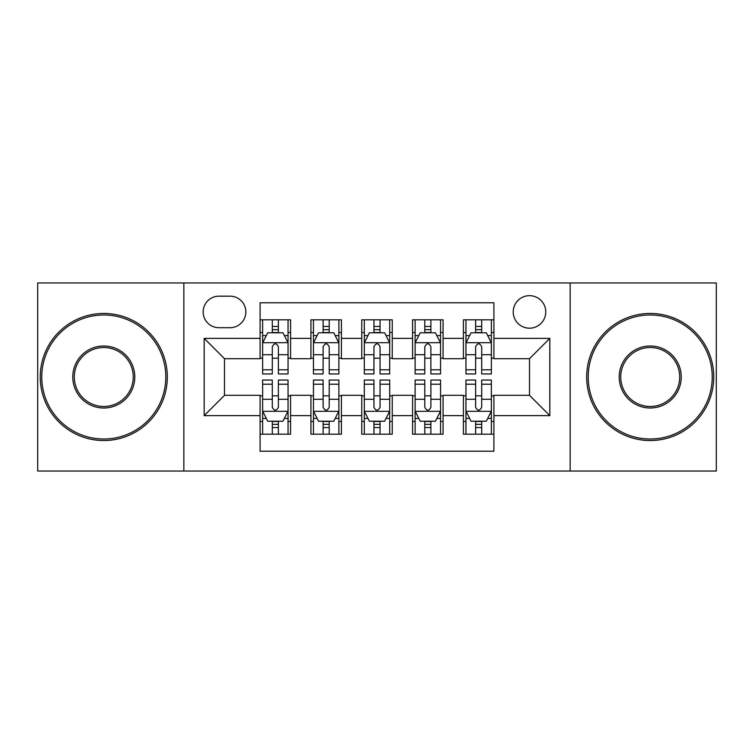 <?xml version="1.0" encoding="UTF-8"?>
<svg xmlns="http://www.w3.org/2000/svg" width="754" height="754" viewBox="0 0 754 754"><rect width="100%" height="100%" fill="white"/><g stroke="black" fill="none" stroke-linecap="round" stroke-linejoin="round"><path stroke-width="1.13" d="M529.496 295.672A16.268 16.268 0 0 0 513.229 311.939A16.268 16.268 0 0 0 529.496 328.197A16.268 16.268 0 0 0 545.764 311.939A16.268 16.268 0 0 0 529.496 295.672M570.156 471.043L716.3 471.043L716.3 282.957L570.156 282.957L570.156 471.043L183.844 471.043L183.844 282.957L37.7 282.957L37.7 471.043L183.844 471.043M493.908 319.819L463.418 319.819L463.418 338.367L443.079 338.367L443.079 358.697L463.418 358.697L463.418 338.367M443.079 338.367L443.079 319.819L412.579 319.819L412.579 338.367L392.25 338.367L392.25 358.697L412.579 358.697L412.579 338.367M392.25 338.367L392.25 319.819L361.75 319.819L361.75 338.367L341.421 338.367L341.421 358.697L361.75 358.697L361.75 338.367M341.421 338.367L341.421 319.819L310.921 319.819L310.921 358.697L290.582 358.697L290.582 319.819L260.092 319.819M260.092 434.181L290.582 434.181L290.582 395.303L310.921 395.303L310.921 434.181L341.421 434.181L341.421 395.303L361.75 395.303L361.75 415.633L341.421 415.633M361.75 415.633L361.75 434.181L392.25 434.181L392.25 395.303L412.579 395.303L412.579 415.633L392.25 415.633M412.579 415.633L412.579 434.181L443.079 434.181L443.079 395.303L463.418 395.303L463.418 415.633L443.079 415.633M218.914 327.698L230.093 327.698A15.759 15.759 0 0 0 245.851 311.939A15.759 15.759 0 0 0 230.093 296.181L218.914 296.181A15.759 15.759 0 0 0 203.156 311.939A15.759 15.759 0 0 0 218.914 327.698M570.156 282.957L183.844 282.957M493.908 338.367L493.908 302.788L260.092 302.788L260.092 358.697L224.504 358.697L224.504 395.303L260.092 395.303L260.092 451.212L493.908 451.212L493.908 395.303L529.496 395.303L529.496 358.697L493.908 358.697L493.908 338.367L549.826 338.367L549.826 415.633L493.908 415.633M260.092 415.633L204.174 415.633L204.174 338.367L260.092 338.367M463.418 415.633L463.418 434.181L493.908 434.181M260.092 332.523L262.628 332.523M272.288 332.523L278.386 332.523M288.047 332.523L290.582 332.523M260.092 358.188L262.628 358.188M272.288 358.188L278.386 358.188M288.047 358.188L290.582 358.188M260.092 395.812L262.628 395.812M272.288 395.812L278.386 395.812M288.047 395.812L290.582 395.812M260.092 421.477L262.628 421.477M272.288 421.477L278.386 421.477M288.047 421.477L290.582 421.477M310.921 358.188L313.457 358.188M323.117 358.188L329.215 358.188M338.876 358.188L341.421 358.188M310.921 332.523L313.457 332.523M323.117 332.523L329.215 332.523M338.876 332.523L341.421 332.523M310.921 395.812L313.457 395.812M323.117 395.812L329.215 395.812M338.876 395.812L341.421 395.812M310.921 421.477L313.457 421.477M323.117 421.477L329.215 421.477M338.876 421.477L341.421 421.477M361.75 395.812L364.295 395.812M373.946 395.812L380.054 395.812M389.705 395.812L392.25 395.812M361.75 421.477L364.295 421.477M373.946 421.477L380.054 421.477M389.705 421.477L392.25 421.477M361.75 332.523L364.295 332.523M373.946 332.523L380.054 332.523M389.705 332.523L392.25 332.523M361.75 358.188L364.295 358.188M373.946 358.188L380.054 358.188M389.705 358.188L392.25 358.188M412.579 395.812L415.124 395.812M424.785 395.812L430.883 395.812M440.543 395.812L443.079 395.812M412.579 421.477L415.124 421.477M424.785 421.477L430.883 421.477M440.543 421.477L443.079 421.477M412.579 332.523L415.124 332.523M424.785 332.523L430.883 332.523M440.543 332.523L443.079 332.523M412.579 358.188L415.124 358.188M424.785 358.188L430.883 358.188M440.543 358.188L443.079 358.188M463.418 395.812L465.953 395.812M475.614 395.812L481.712 395.812M491.372 395.812L493.908 395.812M463.418 421.477L465.953 421.477M475.614 421.477L481.712 421.477M491.372 421.477L493.908 421.477M463.418 332.523L465.953 332.523M475.614 332.523L481.712 332.523M491.372 332.523L493.908 332.523M463.418 358.188L465.953 358.188M475.614 358.188L481.712 358.188M491.372 358.188L493.908 358.188M224.504 358.697L204.174 338.367M224.504 395.303L204.174 415.633M549.826 338.367L529.496 358.697M549.826 415.633L529.496 395.303M278.386 326.425L272.288 326.425M288.047 369.809L278.386 369.809L278.386 373.946L288.047 373.946L288.047 342.947L282.957 332.778L267.708 332.778L262.628 342.947L262.628 373.946L272.288 373.946L272.288 369.809L262.628 369.809M262.628 342.947L262.628 319.819M288.047 342.947L288.047 319.819M272.288 332.778L272.288 319.819M278.386 319.819L278.386 332.778M278.386 369.809L278.386 346.755C276.36 342.834 274.324 342.834 272.288 346.755L272.288 369.809M272.288 427.575L278.386 427.575M262.628 384.191L272.288 384.191L272.288 380.054L262.628 380.054L262.628 411.053L267.708 421.222L282.957 421.222L288.047 411.053L288.047 380.054L278.386 380.054L278.386 384.191L288.047 384.191M288.047 411.053L288.047 434.181M262.628 411.053L262.628 434.181M278.386 421.222L278.386 434.181M272.288 434.181L272.288 421.222M272.288 384.191L272.288 407.245C274.315 411.166 276.35 411.166 278.386 407.245L278.386 384.191M103.779 314.983A62.017 62.017 0 0 0 41.762 377A62.017 62.017 0 0 0 103.779 439.017A62.017 62.017 0 0 0 165.795 377A62.017 62.017 0 0 0 103.779 314.983M103.779 440.543A63.543 63.543 0 0 1 40.245 377A63.543 63.543 0 0 1 103.779 313.457A63.543 63.543 0 0 1 167.322 377A63.543 63.543 0 0 1 103.779 440.543M103.779 345.992A31.008 31.008 0 0 1 134.787 377A31.008 31.008 0 0 1 103.779 408.008A31.008 31.008 0 0 1 72.77 377A31.008 31.008 0 0 1 103.779 345.992M103.779 406.481A29.481 29.481 0 0 0 133.26 377A29.481 29.481 0 0 0 103.779 347.519A29.481 29.481 0 0 0 74.297 377A29.481 29.481 0 0 0 103.779 406.481M650.221 314.983A62.017 62.017 0 0 0 588.205 377A62.017 62.017 0 0 0 650.221 439.017A62.017 62.017 0 0 0 712.238 377A62.017 62.017 0 0 0 650.221 314.983M650.221 440.543A63.543 63.543 0 0 1 586.678 377A63.543 63.543 0 0 1 650.221 313.457A63.543 63.543 0 0 1 713.755 377A63.543 63.543 0 0 1 650.221 440.543M650.221 345.992A31.008 31.008 0 0 1 681.23 377A31.008 31.008 0 0 1 650.221 408.008A31.008 31.008 0 0 1 619.213 377A31.008 31.008 0 0 1 650.221 345.992M650.221 406.481A29.481 29.481 0 0 0 679.703 377A29.481 29.481 0 0 0 650.221 347.519A29.481 29.481 0 0 0 620.74 377A29.481 29.481 0 0 0 650.221 406.481M329.215 326.425L323.117 326.425M338.876 369.809L329.215 369.809L329.215 373.946L338.876 373.946L338.876 342.947L333.796 332.778L318.546 332.778L313.457 342.947L313.457 373.946L323.117 373.946L323.117 369.809L313.457 369.809M313.457 342.947L313.457 319.819M338.876 342.947L338.876 319.819M323.117 332.778L323.117 319.819M329.215 319.819L329.215 332.778M329.215 369.809L329.215 346.755C327.189 342.834 325.153 342.834 323.117 346.755L323.117 369.809M380.054 326.425L373.946 326.425M389.705 369.809L380.054 369.809L380.054 373.946L389.705 373.946L389.705 342.947L384.625 332.778L369.375 332.778L364.295 342.947L364.295 373.946L373.946 373.946L373.946 369.809L364.295 369.809M364.295 342.947L364.295 319.819M389.705 342.947L389.705 319.819M373.946 332.778L373.946 319.819M380.054 319.819L380.054 332.778M380.054 369.809L380.054 346.755C378.018 342.834 375.982 342.834 373.946 346.755L373.946 369.809M430.883 326.425L424.785 326.425M440.543 369.809L430.883 369.809L430.883 373.946L440.543 373.946L440.543 342.947L435.454 332.778L420.204 332.778L415.124 342.947L415.124 373.946L424.785 373.946L424.785 369.809L415.124 369.809M415.124 342.947L415.124 319.819M440.543 342.947L440.543 319.819M424.785 332.778L424.785 319.819M430.883 319.819L430.883 332.778M430.883 369.809L430.883 346.755C428.847 342.834 426.821 342.834 424.785 346.755L424.785 369.809M481.712 326.425L475.614 326.425M491.372 369.809L481.712 369.809L481.712 373.946L491.372 373.946L491.372 342.947L486.292 332.778L471.043 332.778L465.953 342.947L465.953 373.946L475.614 373.946L475.614 369.809L465.953 369.809M465.953 342.947L465.953 319.819M491.372 342.947L491.372 319.819M475.614 332.778L475.614 319.819M481.712 319.819L481.712 332.778M481.712 369.809L481.712 346.755C479.685 342.834 477.65 342.834 475.614 346.755L475.614 369.809M323.117 427.575L329.215 427.575M313.457 384.191L323.117 384.191L323.117 380.054L313.457 380.054L313.457 411.053L318.546 421.222L333.796 421.222L338.876 411.053L338.876 380.054L329.215 380.054L329.215 384.191L338.876 384.191M338.876 411.053L338.876 434.181M313.457 411.053L313.457 434.181M329.215 421.222L329.215 434.181M323.117 434.181L323.117 421.222M323.117 384.191L323.117 407.245C325.153 411.166 327.179 411.166 329.215 407.245L329.215 384.191M373.946 427.575L380.054 427.575M364.295 384.191L373.946 384.191L373.946 380.054L364.295 380.054L364.295 411.053L369.375 421.222L384.625 421.222L389.705 411.053L389.705 380.054L380.054 380.054L380.054 384.191L389.705 384.191M389.705 411.053L389.705 434.181M364.295 411.053L364.295 434.181M380.054 421.222L380.054 434.181M373.946 434.181L373.946 421.222M373.946 384.191L373.946 407.245C375.982 411.166 378.018 411.166 380.054 407.245L380.054 384.191M424.785 427.575L430.883 427.575M415.124 384.191L424.785 384.191L424.785 380.054L415.124 380.054L415.124 411.053L420.204 421.222L435.454 421.222L440.543 411.053L440.543 380.054L430.883 380.054L430.883 384.191L440.543 384.191M440.543 411.053L440.543 434.181M415.124 411.053L415.124 434.181M430.883 421.222L430.883 434.181M424.785 434.181L424.785 421.222M424.785 384.191L424.785 407.245C426.811 411.166 428.847 411.166 430.883 407.245L430.883 384.191M475.614 427.575L481.712 427.575M465.953 384.191L475.614 384.191L475.614 380.054L465.953 380.054L465.953 411.053L471.043 421.222L486.292 421.222L491.372 411.053L491.372 380.054L481.712 380.054L481.712 384.191L491.372 384.191M491.372 411.053L491.372 434.181M465.953 411.053L465.953 434.181M481.712 421.222L481.712 434.181M475.614 434.181L475.614 421.222M475.614 384.191L475.614 407.245C477.64 411.166 479.676 411.166 481.712 407.245L481.712 384.191M310.921 415.633L290.582 415.633M310.921 338.367L290.582 338.367M287.915 342.693L262.76 342.693M262.628 335.577L266.313 335.577M284.362 335.577L288.047 335.577M272.288 354.729L262.628 354.729M288.047 354.729L278.386 354.729M278.386 329.658L272.288 329.658M262.76 411.307L287.915 411.307M288.047 418.423L284.362 418.423M266.313 418.423L262.628 418.423M278.386 399.271L288.047 399.271M262.628 399.271L272.288 399.271M272.288 424.342L278.386 424.342M338.753 342.693L313.589 342.693M313.457 335.577L317.142 335.577M335.191 335.577L338.876 335.577M323.117 354.729L313.457 354.729M338.876 354.729L329.215 354.729M329.215 329.658L323.117 329.658M389.582 342.693L364.418 342.693M364.295 335.577L367.98 335.577M386.02 335.577L389.705 335.577M373.946 354.729L364.295 354.729M389.705 354.729L380.054 354.729M380.054 329.658L373.946 329.658M440.411 342.693L415.247 342.693M415.124 335.577L418.809 335.577M436.858 335.577L440.543 335.577M424.785 354.729L415.124 354.729M440.543 354.729L430.883 354.729M430.883 329.658L424.785 329.658M491.24 342.693L466.085 342.693M465.953 335.577L469.638 335.577M487.687 335.577L491.372 335.577M475.614 354.729L465.953 354.729M491.372 354.729L481.712 354.729M481.712 329.658L475.614 329.658M313.589 411.307L338.753 411.307M338.876 418.423L335.191 418.423M317.142 418.423L313.457 418.423M329.215 399.271L338.876 399.271M313.457 399.271L323.117 399.271M323.117 424.342L329.215 424.342M364.418 411.307L389.582 411.307M389.705 418.423L386.02 418.423M367.98 418.423L364.295 418.423M380.054 399.271L389.705 399.271M364.295 399.271L373.946 399.271M373.946 424.342L380.054 424.342M415.247 411.307L440.411 411.307M440.543 418.423L436.858 418.423M418.809 418.423L415.124 418.423M430.883 399.271L440.543 399.271M415.124 399.271L424.785 399.271M424.785 424.342L430.883 424.342M466.085 411.307L491.24 411.307M491.372 418.423L487.687 418.423M469.638 418.423L465.953 418.423M481.712 399.271L491.372 399.271M465.953 399.271L475.614 399.271M475.614 424.342L481.712 424.342"/></g></svg>
